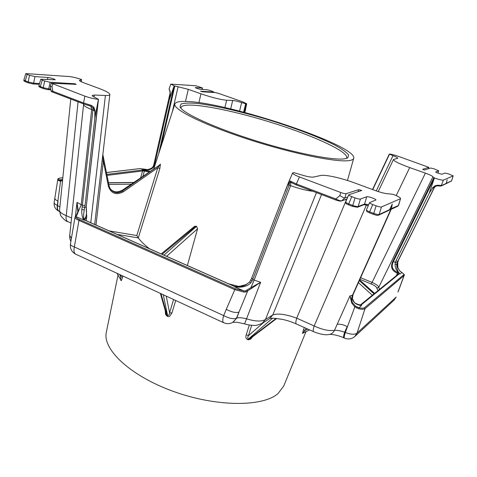 <?xml version="1.0" encoding="UTF-8"?>
<svg xmlns="http://www.w3.org/2000/svg" width="477" height="477" viewBox="0 0 477 477"><rect width="100%" height="100%" fill="white"/><g stroke="black" fill="none" stroke-linecap="round" stroke-linejoin="round"><path stroke-width="0.72" d="M228.877 283.893L238.786 286.391M110.384 189.101L109.167 186.221L102.841 154.494L109.167 186.215L108.464 186.608C111.236 193.555 116.138 195.332 123.167 191.945L157.821 167.689L159.855 168.524L160.403 164.112L159.378 165.239M95.996 225.043L103.366 161.119L102.788 154.959M159.342 165.269L156.879 166.986L159.658 165.167L157.821 167.689L136.786 235.537L109.305 230.94M122.076 190.383L156.879 166.986L122.511 191.038L122.052 190.329C115.195 193.781 111.546 190.651 110.056 188.582C113.407 192.344 117.408 192.935 122.076 190.383L159.598 165.096M349.951 160.451C338.569 162.973 293.2 153.928 248.207 139.284C203.16 124.664 172.447 109.15 174.892 103.944C175.649 102.042 179.4 101.207 186.143 101.446C227.285 102.084 357.148 145.276 353.731 158.281C353.439 159.3 352.181 160.022 349.951 160.451M117.098 234.392L138.288 237.91L159.855 168.524M138.288 237.91C140.763 241.308 144.489 244.91 149.468 248.726M161.232 253.937L194.509 226.331L196.536 226.325L197.556 228.781L187.389 265.516M138.282 237.904L136.786 235.537M108.464 186.608L103.366 161.119L102.06 161.184M123.167 191.945L122.511 191.038C117.783 193.716 113.741 193.072 110.372 189.113L109.161 186.245M224.876 107.575L226.641 100.236C220.535 99.669 211.979 97.529 200.972 93.814L198.903 102.674M181.01 108.309L181.022 107.468C183.281 100.999 225.299 108.428 267.305 121.247C309.34 133.959 348.395 151.161 346.672 157.798L346.213 158.501M118.016 275.074L106.359 332.129C102.185 348.997 129.744 375.608 173.097 391.307C216.385 407.119 262.905 407.024 278.049 393.543L283.737 386.024L305.99 331.628M303.342 332.904L302.555 333.375M304.278 327.52L302.478 333.429L305.322 330.275L306.091 328.331M249.31 325.004L246.287 334.657C245.357 337.269 245.971 338.998 248.135 339.851L250.622 339.147L252.703 336.708M166.36 315.315C167.284 316.674 168.363 317.014 169.609 316.334L171.917 313.025L175.703 300.498M165.227 310.527L165.555 314.415L166.133 315.202L167.612 315.619C168.721 315.559 169.383 314.611 169.591 312.769L171.917 313.025M120.598 279.444L120.824 280.5L121.492 280.476L122.875 276.022M355.013 336.315L394.032 300.17L396.035 297.201L357.04 333.107L354.721 336.589C351.644 339.081 348.24 339.594 344.501 338.139C343.923 337.77 344.197 335.891 345.318 332.487L344.668 332.201C340.495 330.799 337.102 330.167 334.49 330.322C328.963 331.139 322.19 329.685 314.17 325.952L296.712 318.183C285.866 314.212 277.894 313.133 272.796 314.951L269.475 318.743L262.505 323.12M346.678 199.165L296.712 318.183C295.692 321.593 295.579 323.525 296.366 323.978L313.729 331.736M81.382 81.811L81.609 79.647L79.444 80.392C79.474 80.917 80.929 81.722 83.809 82.807L98.942 88.4C106.091 91.083 109.728 93.128 109.853 94.529C109.734 95.257 108.255 95.573 105.417 95.472L90.767 222.729M396.22 195.594L409.701 167.588C399.022 163.689 393.614 160.993 393.465 159.503L397.818 158.251C397.836 157.78 396.226 156.909 392.994 155.651L389.292 154.083C390.788 154.041 393.638 154.739 397.848 156.158L428.817 167.32L422.694 169.293L424.339 170.068L430.642 168.017L434.04 168.828L438.685 170.778L435.656 171.917C435.328 172.322 441.666 174.487 442.197 174.147L445.011 173.05L448.404 173.861L453.15 175.852L451.54 180.908L445.607 183.585M335.719 199.946L296.33 184.963L296.366 183.961L299.425 176.943C294.852 175.16 292.598 173.807 292.669 172.883L294.011 172.644L300.295 174.528C306.616 176.538 311.028 177.384 313.526 177.062L320.49 175.518C325.159 174.361 341.353 177.969 355.311 183.18L375.178 190.526C381.159 192.654 385.684 193.757 388.749 193.817L393.131 194.342C397.949 196.19 400.424 197.597 400.543 198.551L398.337 205.599L390.156 209.123M122.601 277.262L120.663 276.41L120.723 279.659L116.96 273.285L120.723 279.659M246.287 334.657L248.428 335.701L251.689 325.308M263.93 322.225L248.428 335.701C247.521 337.328 247.491 338.461 248.338 339.087L248.135 339.851M166.133 315.202L167.135 315.392L166.163 313.806M120.764 279.713L120.824 280.5M303.306 329.977L305.322 330.275L307.778 329.088M303.318 332.922L309.585 329.899L303.259 332.946M250.336 338.503L248.487 339.201M345.169 158.728L347.787 157.887L348.586 154.924C346.397 152.175 341.753 148.872 334.657 145.008C318.767 136.982 293.951 127.627 267.806 119.596C241.612 111.725 215.789 105.697 198.122 103.527C190.073 102.788 184.372 102.949 181.027 104.016L180.044 106.926C182.619 113.115 214.048 127.687 254.748 140.476C295.412 153.296 334.58 160.874 345.169 158.728M285.019 191.712L288.979 181.594L289.485 182.757L290.624 182.339L291.489 182.655M287.607 184.796L287.279 185.619M251.85 278.002L252.744 279.492L289.11 185.1L287.607 184.826L289.485 182.757L289.11 185.1L290.612 185.672C299.192 188.695 306.628 190.561 312.906 191.277M340.453 201.032C339.624 201.151 338.08 200.799 335.814 199.982L335.862 198.992L296.366 183.961L290.171 181.022L288.979 181.594M389.942 209.6L389.363 210.148L391.945 204.776M390.806 209.475L390.013 209.486L390.806 209.475L391.432 208.801L392.261 204.013L389.989 209.469L379.132 214.513L378.458 215.228C376.872 215.276 378.183 215.842 373.616 214.411L373.658 214.4M376.114 205.825L373.771 213.416L369.639 211.842L372.746 204.555L376.114 205.825C378.762 206.768 380.551 207.143 381.481 206.946L379.132 214.513C378.207 214.698 376.419 214.328 373.771 213.416L373.616 214.411L369.496 212.837L373.58 214.37M372.746 204.555C370.599 203.715 369.532 203.071 369.532 202.63L366.461 209.868C366.455 210.309 367.517 210.971 369.639 211.842L369.496 212.837M368.655 204.699L364.607 204.019L358.149 206.535L357.41 207.274M369.532 202.63L375.912 200.006C376.514 199.171 367.964 196.142 366.735 196.751L360.427 199.028L358.149 206.535C357.172 206.696 355.377 206.326 352.771 205.426L352.694 206.416M351.74 196.649C349.689 195.844 348.669 195.23 348.681 194.807L345.688 201.992C345.676 202.421 346.69 203.047 348.723 203.882L351.74 196.649L355.049 197.889L352.771 205.426L348.723 203.882L348.609 204.883L352.604 206.38M400.543 198.551L398.599 205.331L397.74 206.249L390.931 209.421M392.261 204.013L392.118 204.412M291.358 181.582L291.65 182.78L296.271 184.915M296.33 184.963L335.766 199.988C338.449 200.918 340.232 201.276 341.103 201.067L341.514 200.847C340.465 200.954 338.581 200.34 335.862 198.992L339.851 195.552C342.23 197.12 343.899 197.919 344.859 197.955L346.147 193.656C345.133 193.811 343.333 193.429 340.757 192.511L339.851 195.552M299.425 176.943L340.757 192.511M347.775 196.989L344.859 197.955M348.681 194.807L361.787 190.46L358.65 189.679L346.147 193.656M360.427 199.028C359.443 199.195 357.655 198.82 355.049 197.889M381.481 206.946L400.286 198.79M441.094 186.042L443.407 180.097C442.125 180.3 439.12 179.602 434.386 177.999L429.252 193.137L432.699 188.01L429.252 193.137L395.946 260.877L397.687 261.456L434.446 187.443M435.787 186.149L437.29 185.851L435.441 186.298L433.945 187.819L432.699 188.01L435.441 186.298L435.274 185.672L432.454 187.878M445.53 183.764L441.613 185.517L437.701 185.189L435.274 185.672M445.941 183.788L451.582 180.866L453.15 175.852M451.57 180.807L451.194 181.338M439.347 185.344L438.584 185.952L437.439 185.845M443.407 180.097L453.114 175.888M372.531 189.548L389.286 154.101M244.975 111.928L244.832 112.489M245.595 109.561L244.916 112.143M169.901 91.19L169.138 88.96M170.033 91.345L170.337 93.79L170.062 90.857M170.08 92.645L169.496 99.144L170.337 93.79M244.117 112.298L246.15 103.891L246.687 103.759L242.835 101.881L218.722 93.438L215.24 92.562L202.713 91.828L200.537 91.238L213.714 92.025L213.618 92.466M146.266 169.991L141.955 169.824C147.417 170.808 151.334 169.842 153.707 166.932L154.149 166.121L153.505 165.62L153.874 164.428L154.584 164.72L169.496 99.144L174.177 85.836L170.802 84.119L195.767 85.741L202.451 87.929L195.242 87.583C196.339 88.293 198.17 88.877 200.739 89.342L207.245 89.759L210.733 90.642L213.714 92.025M28.376 82.849L25.585 81.805L25.275 80.804L23.892 79.945L25.752 73.583L69.219 76.553C72.748 76.928 76.773 77.894 81.293 79.456L81.615 79.635M25.585 81.805L28.495 82.909L28.191 81.913L25.275 80.804L27.147 74.406L25.752 73.583M39.275 84.28L32.841 83.928L28.495 82.915L32.841 83.928L33.628 83.189L28.191 81.913L29.526 75.3L27.147 74.406M43.449 88.591L40.611 87.529L40.312 86.528L38.875 85.633C38.601 86.379 39.168 87.011 40.569 87.512M40.611 87.529L43.562 88.656L43.276 87.655L40.312 86.528L42.238 80.082L40.783 79.23L55.249 79.784C54.062 78.824 51.594 78.049 47.831 77.471L34.976 76.594L29.526 75.3M47.921 89.664L43.568 88.656L47.921 89.664L48.72 88.925L43.276 87.655L44.653 80.995L42.238 80.082M83.696 103.926L53.108 92.288L52.828 91.286L50.997 90.69C51.051 91.304 51.737 91.834 53.066 92.276M53.108 92.288L83.803 103.986L83.564 102.984L52.828 91.286L51.993 86.683L50.258 86.605L50.997 90.69M89.032 105.626L83.809 103.986L89.032 105.626L89.282 104.731L83.564 102.984L84.852 96.133L51.295 83.177L76.195 84.369L74.949 83.767L50.103 82.288L44.653 80.995M90.135 105.96L89.038 105.626L90.994 106.323L92.86 107.802L93.945 107.337L91.656 105.548L89.282 104.731M91.518 105.483L90.88 106.264L91.679 109.597L92.914 110.074L92.86 107.802L95.12 111.058L93.945 107.337M85.055 205.45L94.81 118.224L98.113 100.993L86.194 207.09L84.745 207.352L82.145 206.887L81.8 209.486C81.549 213.976 82.217 217.488 83.797 220.022C83.392 217.691 83.541 214.322 84.244 209.916L85.055 205.45L82.378 205.295L92.914 110.074L94.84 111.081L94.81 118.224L95.12 111.058M74.823 84.369L74.949 83.767M98.113 100.993L98.334 99.311C94.458 99.007 89.968 97.946 84.852 96.133M83.654 104.57L83.642 104.63C83.69 105.751 86.373 107.408 91.679 109.597L81.203 204.782L78.341 211.484L77 202.391L77.811 211.746L78.341 211.484L76.988 215.02L75.038 217.13C74.978 218.12 76.278 219.217 78.938 220.416L79.558 219.623C77.119 218.502 75.921 217.482 75.974 216.552L83.797 220.022L85.001 220.177M290.171 181.022L290.69 182.351L290.612 185.672L254.146 280.1L252.744 279.492L252.065 281.042L250.944 279.951M391.158 209.314L353.028 294.649M435.984 186.06L434.171 187.711L397.186 262.744L395.35 262.416L395.075 264.27C395.117 268.223 396.775 271.467 400.054 274.013C397.633 271.616 396.56 268.468 396.828 264.58L397.186 262.744M434.386 177.999L432.913 176.812C432.466 176.013 429.962 174.791 425.401 173.133L371.279 284.024C374.839 285.574 376.669 286.933 376.758 288.108L378.04 290.582M389.292 154.083L372.519 189.542M409.701 167.588L425.401 173.133M246.15 103.891L241.648 102.579C237.665 101.333 234.678 100.629 232.698 100.474L230.659 108.917M185.493 101.428L188.29 89.33L174.177 85.836M188.29 89.33L200.972 93.814M226.641 100.236L232.698 100.474M94.058 97.022L94.279 95.036L92.186 95.495C92.168 95.972 93.176 96.658 95.203 97.558L98.334 99.311M94.279 95.036L105.417 95.472M379.597 289.318L378.714 287.363L376.758 288.108M432.913 176.812L378.714 287.363C378.571 286.003 376.377 284.37 372.132 282.456L360.63 277.709M84.62 219.986L86.665 217.095L86.259 220.732M84.489 219.897L84.173 218.74L84.334 219.909L85.15 220.308M150.327 171.321L144.758 170.408L144.4 171.058L149.307 172.006M144.758 170.408L142.516 170.056L142.832 170.933L144.4 171.058L142.879 176.323M106.449 172.585L140.125 168.584L145.825 169.341L141.955 169.824L142.832 170.933M356.915 304.093L360.964 305.119L399.267 273.852L398.45 273.977M399.267 273.852L398.343 274.066M397.848 267.585L399.583 270.686L401.872 272.522L400.054 274.013L397.89 272.516L397.407 273.226L398.289 274.108M433.843 177.754L392.845 261.295C390.18 266.804 391.7 270.781 397.407 273.226L396.393 275.652M397.89 272.516C392.446 270.244 390.937 266.619 393.382 261.629L433.802 179.298M352.503 296.08L352.324 298.739C353.207 302.555 356.277 304.845 361.548 305.602L357.905 304.541M98.477 99.258L86.194 207.09C87.017 213.66 86.343 217.548 84.173 218.74M84.846 220.171L234.457 286.427M234.255 286.343L235.006 286.629M249.715 281.955L245.196 285.204C241.928 286.653 238.375 287.19 234.547 286.808L237.468 286.749M237.898 286.731L246.597 284.483C242.28 286.027 238.428 286.248 237.516 286.731L234.374 286.325L85.013 220.183M75.396 216.296L77 202.391L82.378 205.295L82.145 206.887M251.671 278.198L286.486 187.61M321.552 194.574L272.796 314.951L265.462 319.512C261.515 321.766 255.153 321.516 246.394 318.767C241.928 317.658 238.715 317.432 236.747 318.081L232.716 322.422C229.759 323.931 226.748 324.032 223.695 322.732C222.479 322.023 222.467 319.644 223.665 315.595L74.364 246.955L78.938 220.416L234.642 289.611L244.057 292.115L245.995 291.948L251.391 288.478L250.89 287.661L245.619 290.821L243.896 290.952L234.547 286.808C241.547 287.834 246.937 286.57 250.711 283.016L252.065 281.042M250.89 287.661L254.146 280.1L260.639 282.277L250.89 287.661M402.105 272.671L401.872 272.522C403.512 273.583 404.097 274.364 403.608 274.871L364.547 307.689C363.647 308.345 361.769 308.369 358.919 307.76L355.46 306.085L352.3 302.513C351.4 299.979 351.471 297.535 352.515 295.185L352.926 294.875L352.431 296.366M399.631 270.733L397.854 267.508L397.729 262.69L397.812 267.454C396.995 265.331 397.043 263.262 397.961 261.253L434.434 187.467L435.996 186.054M153.505 165.62L153.117 166.384L153.707 166.932M145.819 169.353L147.637 169.681M61.503 180.455L59.267 179.907C58.188 178.935 58.498 178.32 60.209 178.07L62.821 177.76M344.448 338.115L343.863 337.853C343.279 337.489 343.547 335.605 344.668 332.201L347.202 326.596C343.279 324.604 339.934 323.841 337.167 324.312L349.957 295.883L351.782 303.116L352.3 302.513L349.957 295.883L352.515 295.185L390.788 209.481M351.782 303.116L354.822 306.89L355.46 306.085M400.728 271.705L401.998 272.558C404.144 274.323 404.866 275.289 404.162 275.462L365.012 308.673L357.04 333.107C354.787 334.771 350.875 334.562 345.318 332.487L354.822 306.89L358.877 308.81C361.983 309.454 364.029 309.406 365.012 308.673L364.547 307.689M360.964 305.119L361.548 305.602L358.919 307.76L358.877 308.81M400.859 271.801L399.583 270.686M76.708 214.99L77.805 211.77L76.457 215.103L76.988 215.02M76.433 215.121L75.557 216.075L76.254 215.866M244.057 292.115L243.896 290.952L235.215 288.71L79.558 219.623M223.576 322.679L75.867 254.241C74.007 253.245 73.506 250.819 74.364 246.955C71.675 245.977 70.357 245.035 70.417 244.129L75.038 217.118L75.527 216.111M233.092 322.208L236.747 318.081L239.06 312.071C236.049 313.085 231.786 312.179 226.265 309.358L223.665 315.595C229.163 318.421 233.42 319.31 236.443 318.254L247.581 291.191L247.032 290.153M251.391 288.478L260.639 282.277L244.588 323.883L237.236 322.291L232.913 322.315M59.941 178.04L59.983 178.034C58.486 178.356 57.759 178.803 57.812 179.388L58.498 180.527L59.267 179.907L62.648 179.495M58.498 180.527L60.573 181.236L60.996 180.473M59.875 207.012L57.312 205.348L60.573 181.236L62.535 180.622M71.568 218.019L66.231 215.646C61.724 213.815 59.5 212.032 59.542 210.291L70.763 99.019M71.383 238.5L69.714 235.453L83.642 103.926M78.073 101.804L66.231 215.646C65.737 218.86 66.321 220.887 67.978 221.722L67.99 221.727M59.416 211.478L59.118 211.347C57.449 210.512 56.841 208.509 57.312 205.348C55.123 204.389 54.068 203.429 54.145 202.469L54.831 198.211C54.748 199.165 55.809 200.119 58.003 201.073L57.568 205.456C57.097 208.622 57.699 210.619 59.369 211.46L59.506 211.52M337.167 324.312L334.49 330.322C333.286 332.702 331.521 334.097 329.208 334.49L328.886 334.532M366.408 205.056L314.17 325.952C313.109 329.374 312.936 331.294 313.651 331.718M316.448 192.625L265.462 319.512L262.088 323.388C257.944 325.046 255.428 325.713 254.527 325.403C255.183 325.517 249.042 325.409 244.612 323.871M398.092 291.846L404.162 275.462M57.806 179.43L54.843 198.146M359.908 279.325L371.279 284.024M120.943 275.128L120.663 276.41L119.518 274.466M166.622 256.322L197.556 228.781M196.536 226.325L163.951 255.135M162.079 254.307L196.005 226.104M359.586 280.041L374.546 293.427M373.986 293.88L359.348 280.571M358.43 282.634L372.293 295.257M133.679 182.512L108.5 182.888M108.816 184.468L131.235 184.158M108.476 182.751L133.816 182.423L108.476 182.751M107.009 175.393L142.611 170.957L140.566 177.885M173.592 299.52L169.591 312.769L166.223 296.104M163.283 294.744L167.612 315.619M167.135 315.392L160.993 293.683M248.338 339.087L272.504 318.278M276.135 318.392L248.845 339.147M290.624 182.339L290.099 181.004M366.735 196.751L364.607 204.019L363.915 204.734L357.565 207.215M364.124 204.645L368.292 205.563M346.934 198.998L341.514 200.847L344.895 197.949M437.29 185.851L437.701 185.189M437.343 185.845L437.814 185.189M445.852 183.83L445.464 183.883L446.323 183.329L447.14 179.74M441.13 186.03L438.631 185.958M438.637 170.814L437.94 173.091M169.454 89.998L169.436 89.408M169.466 89.449L170.08 92.639M202.159 87.977L201.866 89.414M39.502 83.517L33.628 83.189L34.976 76.594M50.693 89.02L48.72 88.925L50.103 82.288M91.656 105.548L90.994 106.323M47.831 77.471L47.479 79.474M51.993 86.683L52.786 84.059M395.946 260.877L395.35 262.416L392.845 261.295M245.882 105.071L244.498 112.399M245.655 103.789L243.604 112.167M154.608 166.306L154.149 166.121L154.584 164.72M173.861 87.047L158.62 153.976M358.65 189.679L358.078 191.671M428.769 167.355L428.34 168.763M80.214 81.191L80.333 80.041M160.982 146.707L174.815 86.015M142.2 170.062L106.806 174.403M372.74 189.625L389.488 154.214M86.665 217.136C87.052 216.88 85.902 210.065 86.367 206.946L86.301 206.821M84.244 209.916L81.8 209.486M250.711 283.016L249.769 281.895M352.384 298.387L352.324 298.739M396.828 264.58L395.075 264.27M356.736 308.082L357.082 307.14M397.949 292.025L404.001 275.682L403.608 274.871M226.265 309.358L235.215 288.71M245.619 290.821L245.995 291.948M106.437 172.525L140.125 168.584M62.827 177.7L60.209 178.07M60.43 180.419L59.905 181.153M392.994 155.651L376.264 190.919M178.1 86.629L172.37 111.696M239.567 111.117L241.648 102.579M174.892 103.944L153.719 169.043M353.731 158.281L347.453 180.485M296.223 323.901C291.739 322.064 290.04 321.218 282.98 319.495C274.692 318.141 270.226 317.873 269.583 318.678M94.661 224.452L109.853 94.529M378.225 191.581L393.465 159.503M374.612 293.367L359.622 279.957M250.33 338.509L276.743 318.451M160.361 293.391L166.157 313.806M347.226 158.167L347.787 157.887M180.354 107.468L180.044 106.926M286.516 187.539L287.613 184.742M287.619 184.742L288.472 182.578M378.607 215.163L389.363 210.148M366.467 209.868C366.759 211.025 365.34 211.031 369.478 212.831M363.963 204.716L368.28 205.581M357.446 207.262L352.652 206.422L348.609 204.877C344.627 203.13 345.992 203.19 345.682 202.015M397.866 206.189L398.581 205.372M296.306 184.951L291.656 182.78M341.234 201.02L346.898 199.088M291.131 182.494L291.572 182.733M441.225 185.988L445.083 184.188M437.403 185.851L438.584 185.952M438.685 170.778L437.975 173.097M244.934 112.161L246.687 103.759M169.228 89.634L169.43 89.956M213.988 91.978L213.881 92.484M202.451 87.929L202.147 89.432M169.108 88.835L170.802 84.119M23.892 79.939C23.647 80.702 24.196 81.317 25.543 81.788M50.836 89.801L47.927 89.664M40.783 79.23L38.875 85.633M357.971 304.57C354.536 302.239 355.067 304.559 352.384 298.423L352.998 294.792L391.194 209.296M153.874 164.428L170.015 93.409M292.669 172.883L288.507 182.488M428.817 167.32L428.388 168.751M51.295 83.177L50.258 86.605M358.036 304.547L360.135 305.167M360.111 305.167L398.486 273.947M357.845 304.517L357.535 304.386M245.196 285.204L245.971 284.829M245.315 285.151L249.715 281.907L251.659 278.246M146.189 169.997C150.517 168.971 152.825 167.767 153.117 166.384M397.735 262.69L398.307 260.836M139.94 168.554L147.649 169.681M61.473 180.461L62.582 180.151M69.708 235.549C69.547 237.767 69.94 239.704 70.888 241.368M71.031 223.087L67.978 221.722M59.536 210.435L60.579 215.532C63.876 219.492 66.237 221.501 67.668 221.566M343.756 337.794C339.159 335.564 331.98 334.103 329.631 334.419M329.208 334.484C325.541 335.289 320.359 334.365 313.663 331.706M394.032 300.17L396.178 297.034M70.417 244.129C69.928 248.618 71.687 251.963 75.694 254.163M54.145 202.469C53.764 206.44 55.374 209.379 58.969 211.281"/></g></svg>
